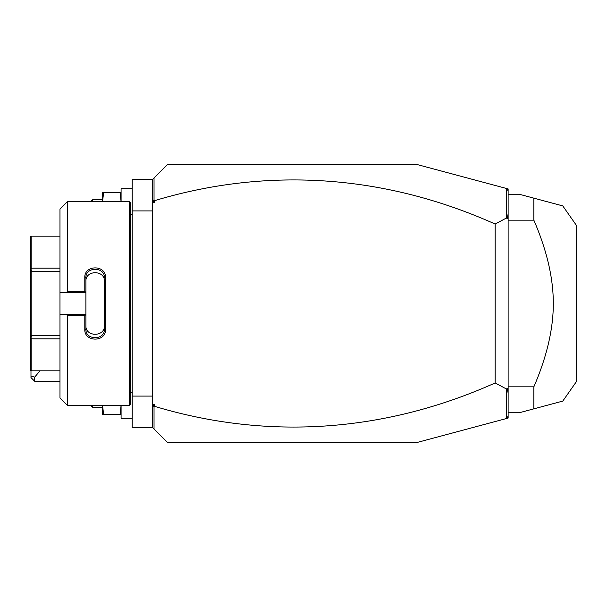 <?xml version="1.0" encoding="UTF-8"?>
<svg xmlns="http://www.w3.org/2000/svg" width="607" height="607" viewBox="0 0 607 607"><rect width="100%" height="100%" fill="white"/><g stroke="black" fill="none" stroke-linecap="round" stroke-linejoin="round"><path stroke-width="0.91" d="M506.344 188.443L508.127 188.921L508.127 418.079L417.388 442.389L167.388 442.389L152.569 427.578L132.205 427.578L132.205 179.422L152.569 179.422L167.388 164.611L417.388 164.611L506.344 188.443L506.488 217.974L495.168 224.059A942.815 666.668 90 0 0 154.428 200.712L154.428 202.283L152.569 202.283L152.569 179.422M152.569 210.91L132.205 210.91M152.569 396.09L132.205 396.09M129.238 405.355L130.353 404.239L130.353 202.761L129.238 201.645L129.238 405.355L67.385 405.355L67.385 315.481L66.148 314.244L59.979 314.244L59.979 397.942L67.385 405.355M67.385 291.519L67.385 201.645L59.979 209.058L59.979 292.756L66.148 292.756L67.385 291.519L84.798 291.519L84.798 277.611C84.214 264.652 106.119 264.66 105.535 277.611L105.535 329.389L104.427 329.108L104.427 281.329C105.019 269.865 85.306 269.865 85.906 281.329L85.906 277.892C85.306 266.458 105.026 266.45 104.427 277.892L105.535 277.611M66.148 292.756L85.906 292.756L85.906 314.365L84.798 315.481L67.385 315.481M84.798 291.519L85.906 292.756M85.906 292.635L85.906 277.892L84.798 277.611M105.535 329.389C106.119 342.34 84.206 342.34 84.798 329.389L84.798 315.481M84.798 329.389L85.906 329.108L85.906 314.365M104.427 325.671C105.011 337.135 85.314 337.135 85.906 325.671L85.906 329.108C85.306 340.542 105.026 340.55 104.427 329.108M85.906 314.244L66.148 314.244M59.979 292.756L59.979 314.244M59.979 338.827L31.83 338.827L30.866 337.158L31.83 335.489L31.83 271.511L30.866 269.842L30.35 270.145L30.35 236.783L30.866 236.184L59.979 236.184M59.979 370.816L31.83 370.816L31.83 338.827M59.979 335.489L31.83 335.489M30.866 337.158L30.35 336.855L30.35 270.145M31.83 370.816L30.35 370.217L30.35 336.855M30.866 269.842L31.83 268.173L31.83 236.184M59.979 271.511L31.83 271.511M59.979 268.173L31.83 268.173M152.569 427.578L152.569 202.283M152.569 199.339L152.979 201.236L154.034 200.439L154.034 177.957M154.428 202.283L152.979 201.236M154.034 200.439L154.428 200.712M508.127 190.773L506.488 188.633M506.344 418.557L506.488 389.026L495.168 382.941A942.815 666.668 -90 0 1 154.428 406.288L154.034 406.561L152.979 405.764L154.428 404.717L154.428 406.288M154.034 429.043L154.034 406.561M508.127 416.227L506.488 418.367M495.168 382.941L495.168 224.059M506.488 389.026L507.171 388.359L508.127 388.821M508.127 213.945L507.171 218.641L508.127 218.179M507.171 218.641L506.488 217.974M508.127 393.055L507.171 388.359M152.569 404.717L154.428 404.717M152.569 407.661L152.979 405.764M508.127 412.76L519.243 412.76L533.857 408.845L533.857 386.834L508.127 386.834M533.857 386.834C546.846 356.719 553.334 328.941 553.311 303.5C553.326 278.052 546.846 250.274 533.857 220.166L508.127 220.166M533.857 220.166L533.857 198.155L562.772 205.902L519.243 194.24L508.127 194.24M554.859 403.215L562.772 401.098L576.65 381.279L576.65 225.721L562.772 205.902L554.859 203.785M533.857 408.845L554.373 403.344M533.857 198.155L554.373 203.656M34.69 381.279L30.98 377.577L30.98 376.044L34.69 377.122L34.69 381.279L59.979 381.279M30.98 376.044L30.98 370.816M34.69 377.122L40.009 370.816M103.615 192.389L102.575 192.389L102.575 201.645L103.615 192.389L120.049 192.389L121.089 201.645L121.089 188.686L132.205 188.686M121.089 414.611L120.049 414.611L121.089 405.355L121.089 418.314L132.205 418.314M120.049 192.389L121.089 192.389M102.575 199.794L92.575 199.794L92.575 201.645M92.575 199.794L91.46 200.909L91.46 201.645M103.615 414.611L102.575 405.355L102.575 414.611L120.049 414.611M102.575 407.206L92.575 407.206L92.575 405.355M92.575 407.206L91.46 406.091L91.46 405.355M130.353 214.612L132.205 214.612M67.385 201.645L129.238 201.645M130.353 392.388L132.205 392.388"/></g></svg>
